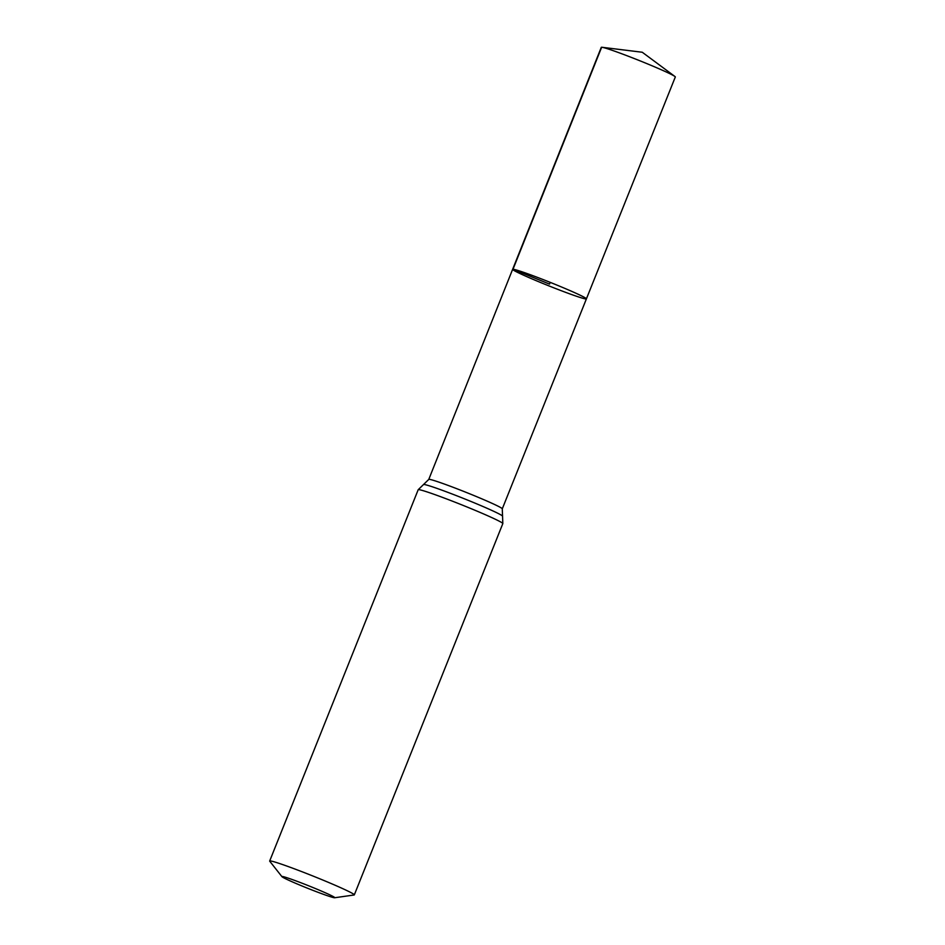 <?xml version="1.0" encoding="UTF-8"?>
<svg xmlns="http://www.w3.org/2000/svg" width="945" height="945" viewBox="0 0 945 945"><rect width="100%" height="100%" fill="white"/><g stroke="black" fill="none" stroke-linecap="round" stroke-linejoin="round"><path stroke-width="1.42" d="M513.005 269.254A39.725 1.866 21.8 0 1 552.53 283.299A39.725 1.866 21.8 0 1 586.408 298.868A39.725 1.866 21.8 0 1 548.821 285.851A39.725 1.866 21.8 0 1 512.627 269.349A39.725 1.866 21.8 0 1 513.005 269.254A39.725 1.866 21.8 0 1 552.53 283.299A39.725 1.866 21.8 0 1 586.408 298.868L675.321 76.97A39.879 1.878 21.8 0 0 674.86 76.439A39.879 1.878 21.8 0 0 638.985 60.421A39.879 1.878 21.8 0 0 601.965 47.274A39.879 1.878 21.8 0 0 601.646 47.25A39.879 1.878 21.8 0 0 601.268 47.356L512.627 269.349A39.725 1.866 21.8 0 1 513.005 269.254M282.165 876.452A28.492 1.347 21.8 0 1 311.566 886.965A28.492 1.347 21.8 0 1 334.66 897.75A28.492 1.347 21.8 0 1 307.834 888.347A28.492 1.347 21.8 0 1 281.941 876.665A28.492 1.347 21.8 0 1 282.165 876.452M281.941 876.665L269.762 861.249A45.573 2.15 21.8 0 1 269.679 861.025A45.573 2.15 21.8 0 1 270.116 860.907A45.573 2.15 21.8 0 1 315.453 877.031A45.573 2.15 21.8 0 1 354.316 894.88A45.573 2.15 21.8 0 1 354.115 894.986L334.66 897.75M550.214 282.366L549.517 284.102L513.005 269.254L601.646 47.25L642.257 52.247L601.965 47.274M269.679 861.025L418.186 489.734L428.758 479.434A39.584 1.866 21.8 0 1 429.136 479.328A39.584 1.866 21.8 0 1 468.519 493.325A39.584 1.866 21.8 0 1 502.279 508.835L586.408 298.868M418.186 489.734A45.573 2.15 21.8 0 1 418.623 489.628A45.573 2.15 21.8 0 1 463.96 505.74A45.573 2.15 21.8 0 1 502.823 523.589L502.279 508.835M423.561 484.513A42.584 2.008 21.8 0 1 423.88 484.478A42.584 2.008 21.8 0 1 465.212 499.125A42.584 2.008 21.8 0 1 502.527 516.1M428.758 479.434L512.627 269.349M354.316 894.88L502.823 523.589M642.257 52.247L674.86 76.439"/></g></svg>
